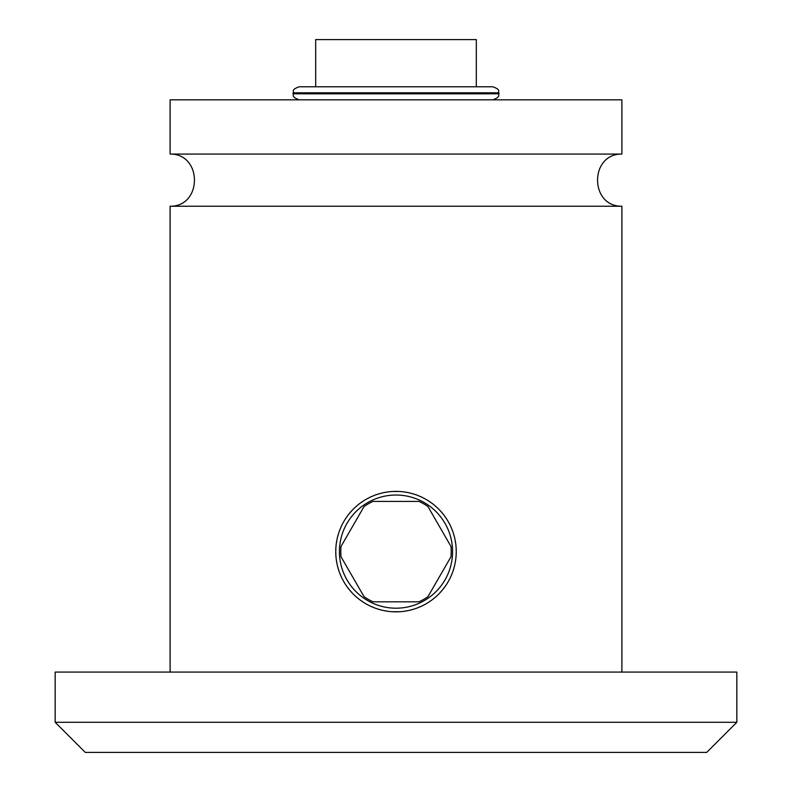 <?xml version="1.0" encoding="UTF-8"?>
<svg xmlns="http://www.w3.org/2000/svg" width="792" height="792" viewBox="0 0 792 792"><rect width="100%" height="100%" fill="white"/><g stroke="black" fill="none" stroke-linecap="round" stroke-linejoin="round"><path stroke-width="1.19" d="M621.888 154.074L621.888 99.841L170.112 99.841L170.112 154.074L621.888 154.074C589.456 153.658 589.446 206.643 621.888 206.237L621.888 672.081M170.112 154.074C202.554 153.658 202.544 206.643 170.112 206.237L621.888 206.237M399.732 491.486L392.268 491.486M388.555 491.832L384.853 492.416M381.2 493.218L377.586 494.257M374.022 495.525L370.547 497.02M363.865 500.663L360.697 502.801M357.667 505.147L354.786 507.682M352.074 510.394L349.529 513.275M349.322 513.533L347.183 516.315M343.104 522.789L342.718 523.502M341.392 526.185L339.907 529.66M338.639 533.214L337.61 536.827M336.798 540.49L336.224 544.173M335.877 547.886L335.758 551.608M335.768 551.757L335.877 555.331M336.224 559.043L336.798 562.736M337.61 566.399L338.639 570.002M339.907 573.566L341.392 577.041M342.847 579.942L343.104 580.437M347.183 586.912L349.371 589.743M349.529 589.941L352.074 592.822M354.786 595.544L357.667 598.079M360.697 600.425L363.865 602.563M370.547 606.207L374.022 607.702M377.586 608.959L381.2 609.998M384.853 610.81L388.555 611.384M392.268 611.731L399.732 611.731M403.445 611.384L407.147 610.81M410.8 609.998L414.414 608.959M417.978 607.702L421.453 606.207M428.135 602.563L431.303 600.425M434.333 598.079L437.214 595.544M439.926 592.822L442.471 589.941M442.649 589.723L444.817 586.912M448.896 580.437L449.292 579.685M450.608 577.041L452.093 573.566M453.361 570.002L454.39 566.399M455.202 562.736L455.776 559.043M456.123 555.331L456.242 551.608M456.232 551.44L456.123 547.886M455.776 544.173L455.202 540.49M454.39 536.827L453.361 533.214M452.093 529.66L450.608 526.185M444.817 516.315L442.57 513.404M442.471 513.285L439.926 510.394M437.214 507.682L434.333 505.147M431.303 502.801L428.135 500.663M421.453 497.02L417.978 495.525M414.414 494.257L410.81 493.218M407.147 492.416L403.445 491.832M396 672.081L55.163 672.081L55.163 722.284L736.837 722.284L736.837 672.081L396 672.081M55.163 722.284L85.279 752.4L706.721 752.4L736.837 722.284M396 611.85A60.242 60.242 0 0 0 456.242 551.608A60.242 60.242 0 0 0 396 491.377A60.242 60.242 0 0 0 335.758 551.608A60.242 60.242 0 0 0 396 611.85M396 608.197A56.578 56.578 0 0 1 339.422 551.608A56.578 56.578 0 0 1 396 495.03A56.578 56.578 0 0 1 452.578 551.608A56.578 56.578 0 0 1 396 608.197M427.967 506.593A55.212 55.212 0 0 0 419.008 501.415L372.992 501.415A55.212 55.212 0 0 0 364.033 506.593L341.025 546.431A55.212 55.212 0 0 0 341.025 556.786L364.033 596.633A55.212 55.212 0 0 0 372.992 601.811L419.008 601.811A55.212 55.212 0 0 0 427.967 596.633L450.975 556.786A55.212 55.212 0 0 0 450.975 546.431L427.967 506.593M293.099 92.812C294.277 91.238 290.595 89.981 299.119 86.783L492.881 86.783C501.405 89.981 497.722 91.238 498.901 92.812L293.099 92.812L293.099 93.812L498.901 93.812C497.871 94.951 501.435 96.545 492.881 99.841M482.338 86.783L396 86.783M315.681 86.783L315.681 39.6L476.319 39.6L476.319 86.783M293.099 93.812C294.129 94.951 290.565 96.545 299.119 99.841M170.112 206.237L170.112 672.081M498.901 92.812L498.901 93.812"/></g></svg>
